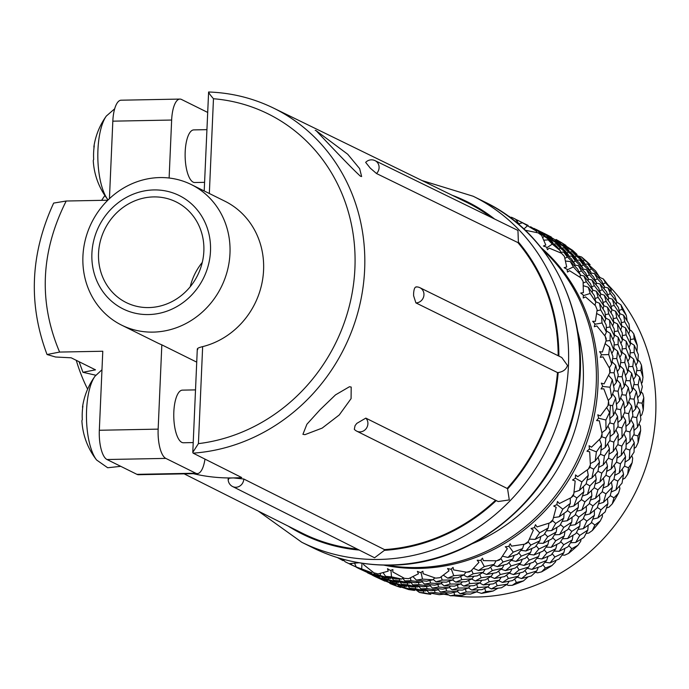<?xml version="1.0" encoding="UTF-8"?>
<svg xmlns="http://www.w3.org/2000/svg" width="689" height="689" viewBox="0 0 689 689"><rect width="100%" height="100%" fill="white"/><g stroke="black" fill="none" stroke-linecap="round" stroke-linejoin="round"><path stroke-width="1.03" d="M316.173 130.712L347.73 154.25L359.667 168.667L361.63 176.539L360.407 176.195C348.574 165.481 312.728 126.957 316.173 130.712L315.235 130.359M365.825 418.12A8.061 7.424 116.5 0 1 366.359 428.36A8.061 7.424 116.5 0 1 356.764 431.168A8.061 8.061 0 0 1 354.31 429.29L355.068 425.647L356.79 423.39L365.825 418.12L507.138 488.441A184.721 170.416 -63.7 0 0 557.479 372.568L415.898 302.893L413.598 295.71L413.607 293.574C413.925 288.846 414.916 286.658 416.587 287.02M558.176 355.739A184.721 170.416 -63.7 0 0 517.87 242.571L376.504 173.525L370.269 168.133L365.661 162.38A8.061 8.061 0 0 1 375.074 160.649A8.061 7.433 116 0 1 376.633 173.404A8.061 7.433 116 0 1 376.504 173.525M491.128 217.336A184.721 170.416 -63.7 0 0 466.005 202.015L273.283 107.966A183.472 169.261 116.3 0 1 364.645 269.485A183.472 169.261 116.3 0 1 193.109 453.147L241.736 477.555A183.791 169.554 -63.7 0 1 233.425 477.925L243.777 479.01L384.462 549.598A184.721 170.416 -63.7 0 0 495.563 500.24M302.919 434.32L306.906 424.243L319.997 409.809L335.5 394.883L349.469 386.727L351.201 387.072L351.08 398.63L339.246 414.967L322.168 428.102L304.943 434.656L302.919 434.32M557.479 372.568L558.193 372.542C563.137 371.776 566.237 369.407 567.478 365.437L561.75 357.496L419.963 287.726A8.061 7.433 116.2 0 1 423.692 296.563A8.061 7.433 116.2 0 1 416.061 302.893A8.061 7.433 116.2 0 1 415.898 302.893M356.764 431.168L498.173 501.54L509.292 499.921L507.604 488.975A185.487 171.113 -63.7 0 0 558.193 372.542M243.777 479.01A8.061 7.433 116.6 0 1 235.862 487.261A8.061 7.433 116.6 0 1 232.598 486.529L374.583 557.771L384.41 550.347A185.487 171.113 -63.7 0 0 496.244 500.576M153.07 332.115A78.443 72.371 116.3 0 1 121.634 325.139A78.443 72.371 116.3 0 1 85.496 239.1A78.443 72.371 116.3 0 1 159.822 177.573A78.443 72.371 116.3 0 1 191.258 184.549A78.443 72.371 116.3 0 1 227.404 270.588A78.443 72.371 116.3 0 1 153.07 332.115M121.634 325.139L157.428 342.864A78.443 72.371 -63.7 0 0 161.829 344.853L196.727 362.138M195.512 389.888L182.43 390.138A26.32 9.155 88.9 0 0 173.766 414.278A26.32 9.155 88.9 0 0 181.801 442.372A26.32 9.155 88.9 0 0 183.438 442.76L193.213 442.571M206.881 129.653L193.79 129.902A26.32 9.155 88.9 0 0 185.126 154.043A26.32 9.155 88.9 0 0 193.161 182.137A26.32 9.155 88.9 0 0 194.798 182.525L204.581 182.344M148.48 314.563A63.259 58.358 116.3 0 1 91.904 253.38A63.259 58.358 116.3 0 1 153.914 189.931A63.259 58.358 116.3 0 1 210.489 251.106A63.259 58.358 116.3 0 1 148.48 314.563M153.613 196.908A56.179 51.821 116.3 0 1 176.126 201.903A56.179 51.821 116.3 0 1 202.006 263.517A56.179 51.821 116.3 0 1 148.781 307.578A56.179 51.821 116.3 0 1 126.268 302.583A56.179 51.821 116.3 0 1 100.387 240.969A56.179 51.821 116.3 0 1 153.613 196.908M114.675 108.81L106.356 116.019A46.137 16.062 88.9 0 0 106.347 116.019A46.137 16.062 88.9 0 0 97.941 149.857A46.137 16.062 88.9 0 0 107.958 199.758L108.104 199.939M101.972 369.76L94.987 376.254A46.137 16.062 88.9 0 0 86.581 410.093A46.137 16.062 88.9 0 0 96.598 459.994L107.682 467.753L120.747 466.332M383.704 565.092A182.197 168.082 -63.7 0 0 419.368 568.399A182.197 168.082 -63.7 0 0 585.512 445.878A182.197 168.082 -63.7 0 0 540.96 247.558M342.666 559.124L345.215 561.802A191.301 176.487 -63.7 0 0 345.456 561.923A191.301 176.487 -63.7 0 0 349.03 563.636L359.167 562.767M363.749 563.481L363.534 564.61L373.946 572.843A191.301 176.487 -63.7 0 0 378.046 573.937L388.2 571.164L387.494 568.666L390.353 570.458L392.894 569.57L392.782 571.93L404.4 578.347A191.301 176.487 -63.7 0 0 408.663 578.657L418.43 573.799L417.37 571.353L420.479 572.654L422.9 571.25L423.124 573.713L435.637 578.14A191.301 176.487 -63.7 0 0 439.935 577.666L448.978 570.845L447.574 568.52L450.856 569.295L453.061 567.409L453.629 569.906L466.711 572.232A191.301 176.487 -63.7 0 0 470.914 570.983L478.907 562.396L477.184 560.235L480.552 560.476L482.464 558.15L483.394 560.622L496.683 560.803A191.301 176.487 -63.7 0 0 500.662 558.822L507.319 548.694L505.304 546.765L508.663 546.455L510.213 543.767L511.488 546.144L524.639 544.198A191.301 176.487 -63.7 0 0 528.274 541.545L533.346 530.16L531.073 528.506L534.337 527.671L535.474 524.691L537.076 526.921L549.727 522.925A191.301 176.487 -63.7 0 0 552.905 519.67L556.195 507.362L553.715 506.027L556.798 504.692L557.461 501.506L559.373 503.53L571.19 497.622A191.301 176.487 -63.7 0 0 573.816 493.875L575.177 480.991L572.542 480L575.358 478.209L575.522 474.91L577.709 476.676L588.38 469.071A191.301 176.487 -63.7 0 0 590.37 464.946L589.706 451.838L586.976 451.217L589.457 449.039L589.104 445.723L591.515 447.178L600.765 438.126A191.301 176.487 -63.7 0 0 602.065 433.743L599.352 420.807L596.588 420.557L598.663 418.059L597.794 414.812L600.377 415.932L607.965 405.735A191.301 176.487 -63.7 0 0 608.533 401.231L603.814 388.829L601.075 388.94L602.694 386.219L601.325 383.136L604.029 383.902L609.774 372.887A191.301 176.487 -63.7 0 0 609.593 368.391L602.953 356.876L600.308 357.35L601.437 354.473L599.594 351.648L602.35 352.036L606.131 340.564A191.301 176.487 -63.7 0 0 605.209 336.223L596.812 325.923L594.306 326.724L594.926 323.796L592.652 321.298L595.408 321.324L597.148 309.766A191.301 176.487 -63.7 0 0 595.511 305.709L585.555 296.907L583.247 298.001L583.35 295.116L580.706 293.023L583.394 292.687L583.092 281.413A191.301 176.487 -63.7 0 0 580.793 277.762L569.545 270.717L567.486 272.06L567.073 269.304L564.127 267.676L566.694 266.996L564.403 256.386A191.301 176.487 -63.7 0 0 561.501 253.251L549.254 248.135L547.479 249.676L546.584 247.153L543.406 246.025L545.791 245.034L541.64 235.423A191.301 176.487 -63.7 0 0 538.23 232.899L525.018 230.186M412.944 576.641L416.389 580.112L426.698 581.197L432.804 579.802L422.486 579.113L421.013 572.352M421.892 581.55L424.441 584.091L434.707 585.168L440.796 583.772L430.513 583.092L429.945 580.5M429.91 585.529L432.442 588.061L442.734 589.138L448.84 587.751L438.531 587.062L437.963 584.47M437.911 589.491L440.452 592.032L450.761 593.117L456.876 591.722L446.55 591.033L445.981 588.449M445.947 593.462L450.227 595.761A191.301 176.487 -63.7 0 0 456.075 595.752A191.301 176.487 -63.7 0 0 461.94 595.537L454.576 595.003L454.017 592.419M423.571 592.738L430.814 594.34A191.301 176.487 116.3 0 1 419.36 592.428L423.571 592.738L423.434 590.964M416.13 589.973L419.36 592.428M393.746 584.823L400.697 587.467A191.301 176.487 116.3 0 1 389.871 583.462L393.746 584.823L393.798 584.065M443.992 594.202A182.197 168.082 -63.7 0 0 448.358 594.969M453.939 595.778A182.197 168.082 -63.7 0 0 477.124 597.001A182.197 168.082 -63.7 0 0 640.753 480.801A182.197 168.082 -63.7 0 0 607.931 284.824M517.87 242.571L518.386 242.02L517.947 230.436L375.074 160.649M507.138 488.441L507.604 488.975M384.462 549.598L384.41 550.347M193.299 473.67A183.791 169.554 116.3 0 0 233.425 477.925C229.006 478.037 227.422 478.493 228.67 479.294M208.87 92.102C208.285 92.309 209.818 94.522 213.469 98.734A175.884 162.26 116.3 0 1 354.913 268.322A175.884 162.26 116.3 0 1 198.415 443.63L192.791 452.346L193.109 453.147M204.202 190.956L208.612 91.999C231.426 92.791 252.984 98.114 273.283 107.966M184.152 473.843L302.049 533.079A184.721 170.416 -63.7 0 0 357.35 549.124M198.415 443.63L202.652 346.627C198.191 347.712 196.572 348.668 197.803 349.495M202.652 346.627A78.443 72.371 -63.7 0 0 262.716 278.907A78.443 72.371 -63.7 0 0 224.864 201.188L191.258 184.549M76.272 360.321A183.791 169.554 -63.7 0 0 87.624 389.156M104.9 195.53A183.791 169.554 -63.7 0 0 101.627 200.335M204.977 459.115A25.304 8.811 -91.1 0 1 197.312 473.593A25.304 8.811 -91.1 0 1 195.745 473.214L165.816 458.392A25.304 8.811 -91.1 0 1 158.151 429.135L161.829 344.853M169.115 178.02L171.647 120.041A25.304 8.811 -91.1 0 1 179.907 99.078A25.304 8.811 -91.1 0 1 181.483 99.449L207.63 112.402M109.439 198.656L112.824 121.169L171.647 120.041M158.151 429.135L99.328 430.263L102.782 351.244L59.607 352.07C38.472 302.152 40.668 251.804 66.204 201.016L107.82 200.223M99.328 430.263A25.304 8.811 88.9 0 0 106.993 459.52L165.816 458.392M195.745 473.214L136.922 474.342L106.993 459.52M136.922 474.342A25.304 8.811 88.9 0 0 138.489 474.721L197.312 473.593M179.907 99.078L121.092 100.206A25.304 8.811 88.9 0 0 112.824 121.169M66.204 201.016L53.664 203.083C30.299 253.759 28.094 304.237 47.05 354.525L59.607 352.07M95.771 375.221L82.93 372.293L95.487 369.838L71.165 357.798L55.602 357.014L47.05 354.525M202.282 262.406A56.179 51.821 -63.7 0 0 190.242 286.719M94.04 147.541A69.623 9.887 6.3 0 1 93.902 146.654A69.623 9.887 6.3 0 1 94.264 145.861A64.421 60.856 -58.4 0 0 93.678 159.417A69.623 13.272 178.7 0 0 93.282 160.993A69.667 69.667 0 0 0 107.958 199.758M82.68 407.776A69.623 9.887 6.3 0 1 82.542 406.889A69.623 9.887 6.3 0 1 82.904 406.097A64.421 60.856 -58.4 0 0 82.31 419.653A69.623 13.272 178.7 0 0 81.922 421.229A69.667 69.667 0 0 0 96.598 459.994M520.298 225.871L515.493 219.171A191.301 176.487 -63.7 0 0 515.251 219.059A191.301 176.487 -63.7 0 0 511.677 217.336L509.464 217.13M408.663 578.657L404.4 578.347M378.046 573.937L373.946 572.843M349.03 563.636L345.215 561.802M538.23 232.899L541.64 235.423M561.501 253.251L564.403 256.386M580.793 277.762L583.092 281.413M595.511 305.709L597.148 309.766M605.209 336.223L606.234 338.669L606.131 340.564M609.593 368.391L610.247 370.906L609.774 372.887M608.533 401.231L608.818 403.763L607.965 405.735M602.065 433.743L601.979 436.215L600.765 438.126M590.37 464.946L589.939 467.288L588.38 469.071M573.816 493.875L573.067 496.028L571.19 497.622M552.905 519.67L551.88 521.582L549.727 522.925M528.274 541.545L527.016 543.156L524.639 544.198M500.662 558.822L499.224 560.097L496.683 560.803M470.914 570.983L469.364 571.896L466.711 572.232M439.935 577.666L435.637 578.14M416.389 580.112L422.486 579.113M403.409 577.838L401.627 579.036L391.481 576.848L390.973 570.242M383.084 572.662L385.599 576.349L391.481 576.848M372.775 571.973L371.405 572.585L361.656 568.925L362.035 563.232M354.646 563.395L356.247 566.978L361.656 568.925M343.889 560.424L343.053 560.631L337.489 557.608M509.714 217.156L509.386 216.441M518.843 223.744L522.581 222.788L527.498 225.751L523.829 229.067M536.765 232.512L536.412 231.134L527.498 225.751M543.819 240.194L548.203 239.867L552.277 244.104L546.816 247.773M560.458 252.777L560.295 250.71L552.277 244.104M565.514 261.045L570.328 261.57L573.369 266.901L567.168 269.916M580.06 277.271L580.302 274.575L573.369 266.901M583.307 285.72L588.277 287.218L590.12 293.471L583.342 295.667M594.995 305.218L595.83 301.997L590.12 293.471M596.674 313.521L601.497 316.044L602.031 322.986L594.831 324.261M604.821 335.715L606.398 332.141L602.031 322.986M605.192 343.682L609.593 347.17L608.731 354.559L601.299 354.835M609.274 367.797L611.694 364.102L608.731 354.559M608.576 375.333L612.314 379.648L610.032 387.227L602.556 386.46M608.275 400.473L611.565 396.89L610.032 387.227M606.682 407.561L609.584 412.496L605.881 420.006L598.552 418.197M601.885 432.735L605.993 429.531L605.881 420.006M599.533 439.401L601.488 444.706L596.398 451.889L589.405 449.082M590.344 463.611L595.167 461.019L596.398 451.889M587.286 469.898L588.26 475.307L581.895 481.912L575.367 478.166M574.049 492.179L579.406 490.404L581.895 481.912M570.268 498.121L570.311 503.375L562.792 509.162L556.833 504.529M553.525 517.594L559.184 516.784L562.792 509.162M548.952 523.192L548.186 528.041L539.676 532.812L534.44 527.412M529.419 539.134L535.129 539.366L539.676 532.812M523.967 544.319L522.555 548.573L513.245 552.147L508.852 546.136M502.479 556.195L507.965 557.461L513.245 552.147M496.037 560.812L494.194 564.334L484.315 566.573L480.853 560.114M473.515 568.322L478.519 570.526L484.315 566.573M466.022 572.128L463.973 574.85L453.75 575.659L451.269 568.942M443.38 575.186L447.678 578.149L453.75 575.659M434.819 577.882L432.804 579.802M385.599 576.349L395.684 578.932L401.627 579.036M356.247 566.978L365.868 571.009L371.405 572.585M536.412 231.134L522.581 222.788M560.295 250.71L556.488 246.18L548.203 239.867M580.302 274.575L577.571 268.986L570.328 261.57M595.83 301.997L594.323 295.547L588.277 287.218M606.398 332.141L606.234 325.07L601.497 316.044M611.694 364.102L612.943 356.644L609.593 347.17M611.565 396.89L614.235 389.311L612.314 379.648M605.993 429.531L610.084 422.09L609.584 412.496M595.167 461.019L600.61 453.973L601.488 444.706M579.406 490.404L586.098 483.997L588.26 475.307M559.184 516.784L566.995 511.247L570.311 503.375M535.129 539.366L543.879 534.897L548.186 528.041M507.965 557.461L517.456 554.232L522.555 548.573M478.519 570.526L488.518 568.658L494.194 564.334M447.678 578.149L457.961 577.735L463.973 574.85M422.788 580.836L421.177 582.127L410.894 580.681L410.48 577.821M402.712 578.312L404.891 580.93L410.894 580.681M391.447 577.899L390.362 578.502L380.362 575.565L380.354 573.377M373.782 572.723L374.704 574.342L380.362 575.565M361.294 569.148L351.485 564.894L351.674 563.559M348.41 563.352L351.485 564.894M515.613 219.343L517.956 220.411L517.094 221.307M527.343 225.363L517.956 220.411M538.29 232.942L539.797 232.701L544.31 236.31L542.656 237.602M553 243.467L552.811 242.339L544.31 236.31M560.407 252.096L563.766 252.165L567.331 256.971L564.894 258.366M574.833 266.109L574.841 264.145L567.331 256.971M580.25 275.178L583.876 275.936L586.322 281.749L583.187 283.007M592.213 292.567L592.669 289.88L586.322 281.749M595.77 301.73L599.516 303.272L600.713 309.895L597.027 310.817M604.658 321.978L605.769 318.774L600.713 309.895M606.398 330.866L610.221 333.364L610.049 340.555L606.01 340.986M611.849 353.431L613.735 349.943L610.049 340.555M612.108 361.88L615.647 365.291L614.071 372.801L609.825 372.663M613.606 385.952L616.328 382.447L614.071 372.801M612.659 393.901L615.647 398.078L612.633 405.649L608.327 404.899M609.937 418.55L613.468 415.286L612.633 405.649M607.982 426L610.213 430.728L605.795 438.101L601.626 436.766M601.006 450.244L605.235 447.471L605.795 438.101M598.147 457.229L599.508 462.259L593.754 469.175L589.913 467.314M587.114 480.087L591.885 478.02L593.754 469.175M583.394 486.641L583.859 491.705L576.882 497.923L573.257 495.486M568.735 507.216L573.834 506.01L576.882 497.923M564.11 513.339L563.748 518.171L555.696 523.468L552.44 520.548M546.463 530.857L551.613 530.59L555.696 523.468M540.848 536.498L539.78 540.856L530.831 545.042L528.084 541.787M520.996 550.356L525.896 551.002L530.831 545.042M514.261 555.368L512.676 559.072L503.048 561.991L500.869 558.529M493.1 565.204L497.484 566.642L503.048 561.991M485.134 569.329L483.273 572.258L473.188 573.791L471.603 570.285M463.619 575.031L467.228 577.029L473.188 573.791M454.335 577.925L452.466 580.017L442.157 580.078L441.184 576.779M433.174 579.449L436.042 581.835L442.157 580.078M404.891 580.93L415.105 582.765L421.177 582.127M374.704 574.342L384.574 577.649L390.362 578.502M350.305 564.325L360.958 569.26M527.257 225.139L520.1 221.462M552.811 242.339L548.513 238.394L539.797 232.701M574.841 264.145L571.543 259.055L563.766 252.165M592.669 289.88L590.533 283.834L583.876 275.936M605.769 318.774L604.916 311.979L599.516 303.272M613.735 349.943L614.261 342.64L610.221 333.364M616.328 382.447L618.274 374.885L615.647 365.291M613.468 415.286L616.844 407.733L615.647 398.078M605.235 447.471L609.998 440.185L610.213 430.728M591.885 478.02L597.966 471.259L599.508 462.259M573.834 506.01L581.094 500.007L583.859 491.705M551.613 530.59L559.907 525.552L563.748 518.171M525.896 551.002L535.034 547.126L539.78 540.856M497.484 566.642L507.25 564.076L512.676 559.072M467.228 577.029L477.391 575.866L483.273 572.258M436.042 581.835L446.36 582.162L452.466 580.017M424.441 584.091L430.513 583.092M411.014 582.084L409.628 583.006L399.499 580.827L399.37 579.044M392.084 578.054L393.652 580.327L399.499 580.827M380.147 576.219L379.406 576.547L369.683 572.904L369.735 572.146M363.964 570.251L364.292 570.966L369.683 572.904M530.091 226.905L535.525 229.721L535.06 230.143M544.594 235.776L544.413 235.095L535.525 229.721M553.732 244.027L556.256 243.863L560.303 248.074L558.917 249.005M568.425 256.23L568.296 254.672L560.303 248.074M574.841 265.162L578.372 265.558L581.387 270.88L579.096 271.991M588.105 280.879L588.311 278.528L581.387 270.88M592.643 290.078L596.312 291.214L598.147 297.441L595.046 298.449M603.073 308.922L603.84 305.942L598.147 297.441M605.691 318.017L609.524 320.049L610.049 326.956L606.337 327.619M612.926 339.47L614.416 336.086L610.049 326.956M613.899 348.195L617.62 351.175L616.758 358.53L612.633 358.685M617.413 371.578L619.721 368.047L616.758 358.53M617.043 379.828L620.341 383.652L618.05 391.206L613.753 390.766M616.457 404.262L619.592 400.843L618.05 391.206M614.984 412.005L617.602 416.492L613.899 423.976L609.636 422.925M610.127 436.533L614.028 433.476L613.899 423.976M607.707 443.785L609.498 448.711L604.425 455.86L600.403 454.249M598.663 467.418L603.202 464.963L604.425 455.86M595.365 474.221L596.269 479.311L589.913 485.883L586.167 483.73M582.472 496.011L587.441 494.349L589.913 485.883M578.286 502.384L578.321 507.371L570.811 513.141L567.348 510.446M562.069 521.487L567.228 520.738L570.811 513.141M556.927 527.412L556.187 532.037L547.695 536.791L544.68 533.674M538.109 543.139L543.173 543.328L547.695 536.791M531.908 548.504L530.556 552.561L521.272 556.118L518.817 552.767M511.324 560.364L516.018 561.423L521.272 556.118M503.952 564.989L502.195 568.313L492.342 570.544L490.534 567.176M482.533 572.74L486.563 574.488L492.342 570.544M473.868 576.314L471.965 578.829L461.776 579.63L460.622 576.512M452.535 579.949L455.73 582.119L461.776 579.63M442.579 582.093L440.796 583.772M393.652 580.327L403.702 582.903L409.628 583.006M364.292 570.966L373.877 574.979L379.406 576.547M544.413 235.095L530.625 226.776M568.296 254.672L564.498 250.15L556.256 243.863M588.311 278.528L585.59 272.956L578.372 265.558M603.84 305.942L602.341 299.517L596.312 291.214M614.416 336.086L614.252 329.032L609.524 320.049M619.721 368.047L620.953 360.614L617.62 351.175M619.592 400.843L622.253 393.281L620.341 383.652M614.028 433.476L618.093 426.06L617.602 416.492M603.202 464.963L608.62 457.944L609.498 448.711M587.441 494.349L594.116 487.967L596.269 479.311M567.228 520.738L575.014 515.217L578.321 507.371M543.173 543.328L551.898 538.867L556.187 532.037M516.018 561.423L525.466 558.202L530.556 552.561M486.563 574.488L496.536 572.628L502.195 568.313M455.73 582.119L465.971 581.705L471.965 578.829M430.806 584.806L429.195 586.098L418.921 584.66L418.593 582.446M410.722 582.274L412.9 584.901L418.921 584.66M399.474 581.869L398.38 582.472L388.389 579.544L388.381 578.252M381.844 576.779L382.714 578.312L388.389 579.544M369.313 573.119L359.537 568.692M356.428 567.331L359.512 568.873M525.242 224.037L528.127 225.432M546.308 236.913L547.815 236.672L552.337 240.289L551.424 241.004M561.018 247.437L560.829 246.309L552.337 240.289M568.416 256.067L571.784 256.136L575.358 260.942L573.506 262.001M582.851 270.088L582.86 268.116L575.358 260.942M588.26 279.148L591.894 279.898L594.349 285.72L591.636 286.813M600.231 296.537L600.696 293.858L594.349 285.72M603.788 305.692L607.534 307.242L608.731 313.865L605.312 314.727M612.676 325.949L613.787 322.745L608.731 313.865M614.416 334.837L618.231 337.334L618.076 344.526L614.132 344.948M619.867 357.402L621.754 353.922L618.076 344.526M620.126 365.85L623.666 369.252L622.089 376.771L617.861 376.633M621.624 389.922L624.346 386.417L622.089 376.771M620.677 397.863L623.666 402.04L620.66 409.619L616.354 408.878M617.955 422.521L621.487 419.257L620.66 409.619M616 429.962L618.231 434.699L613.821 442.08L609.653 440.736M609.016 454.215L613.253 451.441L613.821 442.08M606.165 461.191L607.526 466.22L601.781 473.145L597.94 471.285M595.132 484.057L599.904 481.999L601.781 473.145M591.412 490.611L591.877 495.667L584.909 501.893L581.283 499.465M576.753 511.186L581.843 509.989L584.909 501.893M572.128 517.31L571.767 522.133L563.723 527.447L560.467 524.527M554.481 534.828L559.623 534.561L563.723 527.447M548.866 540.46L547.798 544.818L538.858 549.021L536.111 545.766M529.006 554.326L533.915 554.981L538.858 549.021M522.279 559.33L520.703 563.034L511.074 565.962L508.938 562.568M501.118 569.174L505.502 570.613L511.074 565.962M493.152 573.3L491.3 576.228L481.206 577.761L479.733 574.488M471.629 579.001L475.238 580.999L481.206 577.761M462.353 581.895L460.485 583.988L450.175 584.057L449.331 581.171M441.175 583.419L444.06 585.805L450.175 584.057M412.9 584.901L423.132 586.744L429.195 586.098M382.714 578.312L392.601 581.628L398.38 582.472M358.332 568.296L368.977 573.231M560.829 246.309L556.548 242.373L547.815 236.672M582.86 268.116L579.57 263.026L571.784 256.136M600.696 293.858L598.56 287.804L591.894 279.898M613.787 322.745L612.943 315.95L607.534 307.242M621.754 353.922L622.288 346.619L618.231 337.334M624.346 386.417L626.301 378.864L623.666 369.252M621.487 419.257L624.871 411.712L623.666 402.04M613.253 451.441L618.033 444.164L618.231 434.699M599.904 481.999L605.993 475.238L607.526 466.22M581.843 509.989L589.121 503.978L591.877 495.667M559.623 534.561L567.934 529.531L571.767 522.133M533.915 554.981L543.07 551.105L547.798 544.818M505.502 570.613L515.277 568.046L520.703 563.034M475.238 580.999L485.418 579.845L491.3 576.228M444.06 585.805L454.387 586.141L460.485 583.988M432.442 588.061L438.531 587.062M419.058 586.055L417.672 586.985L407.518 584.797L407.38 583.015M400.085 582.024L401.653 584.298L407.518 584.797M388.191 580.198L387.451 580.526L377.693 576.874L377.744 576.116M371.974 574.213L372.301 574.927L377.693 576.874M538.092 230.867L543.535 233.692L543.078 234.105M552.63 239.763L552.457 239.083L543.535 233.692M561.742 247.997L564.257 247.825L568.322 252.045L566.935 252.975M576.469 260.218L576.34 258.659L568.322 252.045M582.86 269.123L586.382 269.52L589.405 274.842L587.106 275.962M596.14 284.867L596.347 282.516L589.405 274.842M600.662 294.039L604.322 295.168L606.156 301.412L603.064 302.411M611.109 312.909L611.875 309.938L606.156 301.412M613.71 321.97L617.542 324.002L618.067 330.927L614.355 331.581M620.961 343.466L622.443 340.082L618.067 330.927M621.917 352.157L625.638 355.128L624.768 362.5L620.651 362.655M625.448 375.574L627.748 372.043L624.768 362.5M625.069 383.782L628.359 387.606L626.068 395.176L621.771 394.728M624.484 408.258L627.61 404.839L626.068 395.176M623.011 415.958L625.629 420.445L621.917 427.947L617.654 426.896M618.154 440.521L622.046 437.472L621.917 427.947M615.733 447.738L617.533 452.664L612.443 459.83L608.413 458.219M606.69 471.405L611.212 468.959L612.443 459.83M603.4 478.183L604.305 483.265L597.931 489.853L594.185 487.7M590.49 499.999L595.451 498.345L597.931 489.853M586.322 506.346L586.356 511.324L578.829 517.103L575.367 514.416M570.087 525.474L575.237 524.725L578.829 517.103M564.971 531.374L564.231 535.99L555.713 540.762L552.69 537.644M546.119 547.118L551.183 547.316L555.713 540.762M539.952 552.466L538.6 556.523L529.29 560.088L526.835 556.738M519.334 564.343L524.019 565.411L529.29 560.088M511.987 568.959L510.239 572.283L500.352 574.514L498.543 571.147M490.542 576.719L494.573 578.467L500.352 574.514M481.912 580.284L480.018 582.799L469.795 583.6L468.641 580.474M460.545 583.928L463.731 586.098L469.795 583.6M450.623 586.063L448.84 587.751M401.653 584.298L411.721 586.873L417.672 586.985M372.301 574.927L381.895 578.949L387.451 580.526M552.457 239.083L538.634 230.737M576.34 258.659L572.525 254.12L564.257 247.825M596.347 282.516L593.608 276.926L586.382 269.52M611.875 309.938L610.359 303.487L604.322 295.168M622.443 340.082L622.27 333.011L617.542 324.002M627.748 372.043L628.971 364.584L625.638 355.128M627.61 404.839L630.271 397.252L628.359 387.606M622.046 437.472L626.12 430.031L625.629 420.445M611.212 468.959L616.638 461.914L617.533 452.664M595.451 498.345L602.134 491.937L604.305 483.265M575.237 524.725L583.032 519.187L586.356 511.324M551.183 547.316L559.916 542.837L564.231 535.99M524.019 565.411L533.493 562.172L538.6 556.523M494.573 578.467L504.555 576.598L510.239 572.283M463.731 586.098L473.989 585.676L480.018 582.799M438.807 588.776L437.188 590.068L426.947 588.63L426.629 586.417M418.766 586.253L420.953 588.88L426.947 588.63M407.466 585.839L406.381 586.442L396.416 583.514L396.408 582.231M389.896 580.758L390.766 582.291L396.416 583.514M377.314 577.081L367.564 572.662M376.978 577.201L367.538 572.843M543.363 233.295L533.984 228.395M554.352 240.892L555.859 240.659L560.364 244.259L559.442 244.983M569.019 251.399L568.83 250.271L560.364 244.259M576.452 260.054L579.819 260.132L583.385 264.921L581.533 265.98M590.861 274.041L590.861 272.069L583.385 264.921M596.295 283.136L599.93 283.894L602.375 289.699L599.663 290.792M608.241 300.49L608.697 297.803L602.375 289.699M611.823 309.688L615.57 311.239L616.767 317.844L613.331 318.697M620.694 329.902L621.805 326.698L616.767 317.844M622.443 338.824L626.267 341.331L626.103 348.505L622.158 348.927M627.886 361.355L629.772 357.867L626.103 348.505M628.144 369.838L631.692 373.257L630.125 380.75L625.879 380.612M629.643 393.875L632.373 390.362L630.125 380.75M628.704 401.859L631.684 406.045L628.687 413.598L624.38 412.849M625.982 426.474L629.513 423.201L628.687 413.598M624.019 433.949L626.241 438.695L621.848 446.05L617.68 444.715M617.043 458.168L621.28 455.386L621.848 446.05M614.183 465.178L615.535 470.225L609.808 477.124L605.967 475.264M603.159 488.019L607.939 485.943L609.808 477.124M599.421 494.599L599.886 499.663L592.936 505.872L589.31 503.435M584.789 515.148L589.887 513.934L592.936 505.872M580.138 521.297L579.768 526.129L571.749 531.417L568.494 528.497M562.517 538.789L567.667 538.514L571.749 531.417M556.867 544.448L555.799 548.814L546.885 552.991L544.138 549.736M537.05 558.297L541.959 558.934L546.885 552.991M530.28 563.309L528.696 567.021L519.101 569.941L516.965 566.547M509.154 573.136L513.546 574.574L519.101 569.941M501.153 577.279L499.292 580.207L489.233 581.74L487.76 578.459M479.673 582.972L483.29 584.961L489.233 581.74M470.354 585.874L468.477 587.967L458.211 588.036L457.358 585.142M449.219 587.39L452.113 589.784L458.211 588.036M420.953 588.88L431.15 590.714L437.188 590.068M390.766 582.291L400.619 585.598L406.381 586.442M543.276 233.071L536.154 229.411M568.83 250.271L564.558 246.343L555.859 240.659M590.861 272.069L587.579 266.996L579.819 260.132M608.697 297.803L606.578 291.774L599.93 283.894M621.805 326.698L620.961 319.92L615.57 311.239M629.772 357.867L630.306 350.58L626.267 341.331M632.373 390.362L634.319 382.826L631.692 373.257M629.513 423.201L632.881 415.674L631.684 406.045M621.28 455.386L626.043 448.134L626.241 438.695M607.939 485.943L614.011 479.199L615.535 470.225M589.887 513.934L597.139 507.948L599.886 499.663M567.667 538.514L575.944 533.501L579.768 526.129M541.959 558.934L551.079 555.076L555.799 548.814M513.546 574.574L523.295 572.016L528.696 567.021M483.29 584.961L493.436 583.816L499.292 580.207M452.113 589.784L462.405 590.111L468.477 587.967M440.452 592.032L446.55 591.033M427.085 590.025L425.707 590.955L415.536 588.768L415.398 586.985M408.095 585.994L409.662 588.268L415.536 588.768M396.218 584.177L395.486 584.505L385.719 580.844L385.762 580.095M379.983 578.183L380.311 578.898L385.719 580.844M546.101 234.837L551.562 237.662L551.097 238.075M560.665 243.734L560.484 243.062L551.562 237.662M569.751 251.959L572.266 251.786L576.34 256.015L574.953 256.945M584.487 264.197L584.367 262.638L576.34 256.015M590.861 273.085L594.392 273.481L597.423 278.821L595.132 279.932M604.167 288.846L604.374 286.503L597.423 278.821M608.671 298.001L612.34 299.129L614.175 305.382L611.083 306.381M619.127 316.888L619.893 313.926L614.175 305.382M621.728 325.94L625.56 327.955L626.086 334.897L622.374 335.56M628.979 347.437L630.469 344.069L626.086 334.897M629.935 356.118L633.656 359.081L632.795 366.47L628.669 366.626M633.458 379.553L635.766 376.022L632.795 366.47M633.088 387.743L636.386 391.559L634.087 399.146L629.789 398.707M632.493 412.237L635.628 408.818L634.087 399.146M631.029 419.92L633.656 424.407L629.935 431.917L625.672 430.866M626.163 444.5L630.056 441.46L629.935 431.917M623.752 451.708L625.552 456.618L620.462 463.8L616.44 462.19M614.7 475.384L619.23 472.947L620.462 463.8M611.419 482.145L612.332 487.218L605.95 493.824L602.203 491.679M598.5 503.978L603.469 502.324L605.95 493.824M594.34 510.316L594.383 515.286L586.847 521.082L583.385 518.386M578.097 529.453L583.247 528.713L586.847 521.082M572.99 535.336L572.258 539.952L563.731 544.732L560.717 541.614M554.128 551.097L559.192 551.295L563.731 544.732M547.97 556.436L546.627 560.484L537.308 564.067L534.853 560.708M527.343 568.322L532.029 569.39L537.308 564.067M520.014 572.921L518.266 576.245L508.37 578.493L506.57 575.117M498.552 580.689L502.574 582.446L508.37 578.493M489.939 584.255L488.045 586.761L477.813 587.571L476.659 584.453M468.546 587.889L471.741 590.068L477.813 587.571M458.65 590.034L456.876 591.722M409.662 588.268L419.747 590.852L425.707 590.955M380.311 578.898L389.931 582.928L395.486 584.505M560.484 243.062L546.635 234.699M584.367 262.638L580.551 258.099L572.266 251.786M604.374 286.503L601.635 280.905L594.392 273.481M619.893 313.926L618.395 307.466L612.34 299.129M630.469 344.069L630.297 336.981L625.56 327.955M635.766 376.022L637.006 368.555L633.656 359.081M635.628 408.818L638.298 401.231L636.386 391.559M630.056 441.46L634.147 434.001L633.656 424.407M619.23 472.947L624.673 465.893L625.552 456.618M603.469 502.324L610.161 495.916L612.332 487.218M583.247 528.713L591.059 523.166L594.383 515.286M559.192 551.295L567.943 546.816L572.258 539.952M532.029 569.39L541.52 566.151L546.627 560.484M502.574 582.446L512.582 580.577L518.266 576.245M471.741 590.068L482.024 589.655L488.045 586.761M446.834 592.755L445.223 594.039L434.966 592.6L434.638 590.387M426.784 590.232L428.971 592.85L434.966 592.6M415.501 589.81L414.408 590.413L404.434 587.484L404.426 586.201M397.915 584.728L398.785 586.261L404.434 587.484M385.34 581.06L375.583 576.633M372.482 575.272L375.557 576.814M541.287 231.978L541.993 232.357M551.389 237.274L542.028 232.331M562.37 244.871L563.878 244.629L568.382 248.229L567.46 248.953M577.055 255.369L576.865 254.25L568.382 248.229M584.479 264.025L587.846 264.094L591.403 268.891L589.551 269.95M598.887 278.02L598.887 276.048L591.403 268.891M604.322 287.106L607.948 287.864L610.394 293.669L607.681 294.763M616.267 304.469L616.733 301.782L610.394 293.669M619.842 313.65L623.588 315.209L624.777 321.815L621.349 322.667M628.721 333.881L629.832 330.677L624.777 321.815M630.469 342.795L634.285 345.301L634.121 352.475L630.177 352.897M635.913 365.334L637.799 361.846L634.121 352.475M636.171 373.808L639.711 377.227L638.135 384.72L633.897 384.583M637.678 397.854L640.391 394.341L638.135 384.72M636.731 405.821L639.711 410.007L636.705 417.568L632.399 416.819M634.009 430.453L637.532 427.18L636.705 417.568M632.046 437.92L634.268 442.665L629.867 450.02L625.698 448.685M625.069 462.147L629.307 459.374L629.867 450.02M622.21 469.149L623.562 474.187L617.826 481.094L613.985 479.234M611.186 491.998L615.966 489.922L617.826 481.094M607.457 498.569L607.913 503.633L600.954 509.843L597.329 507.405M592.807 519.127L597.906 517.913L600.954 509.843M588.173 525.268L587.803 530.099L579.768 535.387L576.504 532.468M570.535 542.768L575.685 542.493L579.768 535.387M564.902 548.418L563.826 552.785L554.903 556.962L552.147 553.706M545.068 562.267L549.977 562.913L554.903 556.962M538.316 567.288L536.731 570.992L527.111 573.911L524.975 570.509M517.172 577.115L521.564 578.553L527.111 573.911M509.188 581.258L507.319 584.177L497.251 585.71L495.779 582.429M487.691 586.942L491.309 588.94L497.251 585.71M478.39 589.844L476.512 591.937L466.22 591.997L465.376 589.112M457.246 591.369L460.131 593.754L466.22 591.997M428.971 592.85L439.169 594.685L445.223 594.039M398.785 586.261L408.637 589.569L414.408 590.413M374.377 576.245L385.005 581.171M551.312 237.042L544.172 233.382M576.865 254.25L572.576 250.314L563.878 244.629M598.887 276.048L595.597 270.966L587.846 264.094M616.733 301.782L614.597 295.745L607.948 287.864M629.832 330.677L628.979 323.89L623.588 315.209M637.799 361.846L638.324 354.551L634.285 345.301M640.391 394.341L642.337 386.796L639.711 377.227M637.532 427.18L640.899 419.644L639.711 410.007M629.307 459.374L634.061 452.105L634.268 442.665M615.966 489.922L622.021 483.17L623.562 474.187M597.906 517.913L605.157 511.918L607.913 503.633M575.685 542.493L583.962 537.472L587.803 530.099M549.977 562.913L559.098 559.046L563.826 552.785M521.564 578.553L531.314 575.987L536.731 570.992M491.309 588.94L501.454 587.786L507.319 584.177M460.131 593.754L470.423 594.082L476.512 591.937M450.227 595.761L454.576 595.003M559.589 241.641L565.979 245.456A191.301 176.487 116.3 0 0 556.092 239.488L559.589 241.641L559.132 242.054M577.778 255.938L581.49 256.937L584.367 259.994L582.98 260.924M581.49 256.937A191.301 176.487 116.3 0 1 590.12 264.688L584.367 259.994M598.896 277.064L603.323 278.959L605.459 282.791L603.159 283.911M603.323 278.959A191.301 176.487 116.3 0 1 610.437 288.252L611.315 290.689M610.437 288.252L605.459 282.791M616.698 301.989L620.927 304.874L622.21 309.361L619.118 310.36M627.145 320.85L626.318 315.433L622.21 309.361M629.755 329.919L631.4 330.772L633.777 333.907L634.121 338.876L630.401 339.531M636.989 351.399L637.282 345.404L634.121 338.876M637.954 360.097L639.745 361.501L641.476 365.17L640.822 370.449L636.705 370.604M641.476 383.515L642.329 382.231L642.983 377.253L640.822 370.449M641.106 391.731L642.777 393.634L643.793 397.708L642.122 403.117L637.816 402.677M640.52 416.19L641.855 414.752L643.25 410.024L642.122 403.117M639.048 423.907L640.408 426.19L640.649 430.539L637.962 435.896L633.708 434.845M634.181 448.461L636.007 447.058L638.092 442.708L637.962 435.896M631.77 455.687L632.7 458.185L632.158 462.663L628.489 467.779L624.467 466.169M622.727 479.346L624.966 478.157L627.645 474.316L628.489 467.779M619.428 486.124L619.902 488.639L618.558 493.109L613.985 497.802L610.239 495.649M606.527 507.939L609.059 507.113L612.237 503.892L613.985 497.802M602.35 514.295L602.384 516.629L600.283 520.944L594.883 525.052L591.42 522.365M586.124 533.415L588.768 533.053L592.333 530.521L594.883 525.052M580.999 539.315L580.698 541.304L577.864 545.326L571.767 548.711L568.744 545.593M562.155 555.058L564.713 555.179L568.546 553.422L571.767 548.711M555.98 560.407L555.489 561.923L552.001 565.523L545.335 568.037L542.889 564.687M535.379 572.283L537.627 572.817L541.58 571.87L545.335 568.037M528.024 576.9L523.476 580.905L516.405 582.463L514.597 579.096M506.587 584.66L508.336 585.435L512.28 585.323L516.405 582.463M497.949 588.225L493.143 591.007L485.84 591.55L484.686 588.432M476.581 591.86L481.508 593.367L485.84 591.55M466.806 593.858L461.94 595.537M620.927 304.874A191.301 176.487 116.3 0 1 626.318 315.433M633.777 333.907A191.301 176.487 116.3 0 1 637.282 345.404M641.476 365.17A191.301 176.487 116.3 0 1 642.983 377.253M643.793 397.708A191.301 176.487 116.3 0 1 643.25 410.024M640.649 430.539A191.301 176.487 116.3 0 1 638.092 442.708M632.158 462.663A191.301 176.487 116.3 0 1 627.645 474.316M618.558 493.109A191.301 176.487 116.3 0 1 612.237 503.892M600.283 520.944A191.301 176.487 116.3 0 1 592.333 530.521M577.864 545.326A191.301 176.487 116.3 0 1 568.546 553.422M552.001 565.523A191.301 176.487 116.3 0 1 541.58 571.87M523.476 580.905A191.301 176.487 116.3 0 1 512.28 585.323M493.143 591.007A191.301 176.487 116.3 0 1 481.508 593.367M599.861 277.167A182.197 168.082 -63.7 0 0 598.896 276.315M609.782 414.494L610.463 405.27M258.246 511.074L301.791 542.277A193.075 178.115 -63.7 0 0 379.165 559.442A193.075 178.115 -63.7 0 0 568.442 365.781A193.075 178.115 -63.7 0 0 473.154 196.236L484.358 201.782C557.28 236.224 596.485 328.093 574.342 411.772C554.662 497.458 473.946 565.049 390.844 565.101C363.301 565.548 337.352 559.787 312.987 547.824A193.075 178.115 -63.7 0 0 390.37 564.989A193.075 178.115 -63.7 0 0 573.308 413.555A193.075 178.115 -63.7 0 0 484.358 201.782M288.235 526.138A185.487 171.113 -63.7 0 0 359.21 550.055M386.667 565.135A182.197 168.082 -63.7 0 0 417.62 567.538A182.197 168.082 -63.7 0 0 582.834 447.419A182.197 168.082 -63.7 0 0 542.786 249.892M494.581 219.016A185.487 171.113 -63.7 0 0 452.105 195.228M558.891 356.092A185.487 171.113 -63.7 0 0 518.386 242.02M213.469 98.734L209.335 193.497M472.654 543.543A172.069 158.746 -63.7 0 0 577.726 331.375M301.791 542.277L312.987 547.824M419.963 287.726A8.061 8.061 0 0 0 416.07 286.9M228.171 478.812A8.061 8.061 0 0 0 232.598 486.529M421.952 180.518L473.154 196.236M192.791 452.346L197.304 348.935M82.93 372.293L79.089 361.725M106.347 116.028A69.667 69.667 0 0 0 93.902 146.654M94.987 376.263A69.667 69.667 0 0 0 82.542 406.889"/></g></svg>
